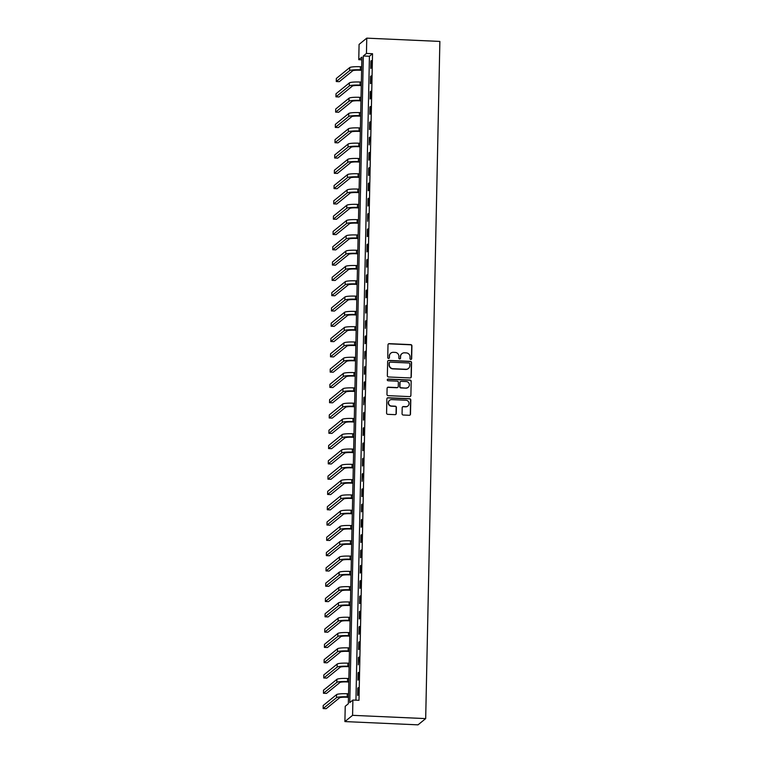 <?xml version="1.0" encoding="UTF-8"?>
<svg xmlns="http://www.w3.org/2000/svg" width="763" height="763" viewBox="0 0 763 763"><rect width="100%" height="100%" fill="white"/><g stroke="black" fill="none" stroke-linecap="round" stroke-linejoin="round"><path stroke-width="1.14" d="M410.809 359.44A0.849 0.83 50.9 0 0 411.658 358.629L411.925 345.877A1.211 1.183 50.9 0 0 410.752 344.618L389.225 343.655A1.211 1.183 50.9 0 0 388.005 344.8L387.738 357.561A0.849 0.83 50.9 0 0 389.111 358.257A0.849 0.83 50.9 0 0 389.416 357.637L389.445 355.987A3.882 3.786 50.9 0 1 393.355 352.315L395.148 352.392A3.882 3.786 50.9 0 1 398.896 356.407L398.858 358.057A0.849 0.83 50.9 0 0 400.232 358.753A0.849 0.83 50.9 0 0 400.537 358.133L400.575 356.483A3.882 3.786 50.9 0 1 404.476 352.811L406.269 352.897A3.882 3.786 50.9 0 1 410.017 356.903L409.989 358.562A0.849 0.83 50.9 0 0 410.809 359.44M411.247 359.325A0.849 0.83 50.9 0 0 411.448 358.801L411.715 346.04A1.211 1.183 50.9 0 0 410.551 344.79L389.025 343.827A1.211 1.183 50.9 0 0 388.338 344.008M389.006 358.333A0.849 0.83 50.9 0 0 389.206 357.809L389.445 355.987M400.127 358.829A0.849 0.83 50.9 0 0 400.327 358.305L400.575 356.483M402.063 413.765A1.211 1.183 50.9 0 0 403.236 415.024L409.273 415.291A1.211 1.183 50.9 0 0 410.494 414.147L410.79 399.974A1.211 1.183 50.9 0 0 409.626 398.715L388.1 397.752A1.211 1.183 50.9 0 0 386.87 398.906L386.574 413.079A1.211 1.183 50.9 0 0 387.747 414.328L395.043 414.652A1.211 1.183 50.9 0 0 396.264 413.508L396.388 407.442A1.211 1.183 50.9 0 0 395.224 406.193L391.6 406.03A3.243 3.166 50.9 0 1 389.626 400.298A3.243 3.166 50.9 0 1 391.734 399.602L405.906 400.232A3.243 3.166 50.9 0 1 407.89 405.964A3.243 3.166 50.9 0 1 405.773 406.66L403.417 406.555A1.211 1.183 50.9 0 0 402.196 407.7L402.063 413.765M352.897 700.043L352.582 715.332L425.687 718.603L439.869 41.421L366.765 38.15L366.45 53.439L363.331 55.976L349.788 702.57L352.897 700.043L358.991 700.31L372.535 53.715L366.45 53.439M410.055 377.943A1.211 1.183 50.9 0 0 411.276 376.798L411.572 362.625A1.211 1.183 50.9 0 0 410.408 361.366L388.882 360.413A1.211 1.183 50.9 0 0 387.652 361.557L387.356 375.73A1.211 1.183 50.9 0 0 388.529 376.979L410.055 377.943M411.181 381.3L410.885 395.472A1.211 1.183 50.9 0 1 409.664 396.617L388.138 395.654A1.211 1.183 50.9 0 1 386.965 394.404L387.099 388.338A1.211 1.183 50.9 0 1 388.319 387.184L397.046 387.575A1.211 1.183 50.9 0 0 398.267 386.431L398.353 382.406A1.211 1.183 50.9 0 0 397.18 381.157L388.09 380.747A0.849 0.83 50.9 0 1 387.575 379.249A0.849 0.83 50.9 0 1 388.129 379.068L410.017 380.041A1.211 1.183 50.9 0 1 411.181 381.3L410.885 395.472M372.535 53.715L369.426 56.252L355.94 700.176M370.904 61.059L370.751 68.393L371.266 67.974L371.419 60.639L370.904 61.059L371.409 61.078M370.58 76.348L370.427 83.692L370.952 83.272L371.104 75.928L370.58 76.348L371.095 76.376M370.265 91.646L370.112 98.98L370.627 98.561L370.78 91.217L370.265 91.646L370.77 91.665M369.941 106.934L369.788 114.278L370.313 113.859L370.465 106.515L369.941 106.934L370.456 106.963M369.626 122.233L369.473 129.567L369.988 129.147L370.141 121.803L369.626 122.233L370.131 122.252M369.302 137.521L369.149 144.865L369.826 137.102L369.302 137.521L369.817 137.55M368.987 152.819L368.825 160.154L369.349 159.734L369.502 152.39L368.987 152.819L369.492 152.838M368.663 168.108L368.51 175.452L369.025 175.032L369.178 167.688L368.663 168.108L369.168 168.137M368.338 183.406L368.186 190.74L368.71 190.321L368.863 182.977L368.338 183.406L368.853 183.425M368.024 198.695L367.871 206.039L368.386 205.619L368.539 198.275L368.024 198.695L368.529 198.723M367.699 213.993L367.547 221.327L368.224 213.564L367.699 213.993L368.214 214.012M367.385 229.281L367.222 236.625L367.747 236.206L367.9 228.862L367.385 229.281L367.89 229.301M367.06 244.58L366.908 251.914L367.423 251.494L367.575 244.15L367.06 244.58L367.566 244.599M366.736 259.868L366.583 267.212L367.108 266.783L367.261 259.449L366.736 259.868L367.251 259.887M366.421 275.166L366.269 282.501L366.784 282.081L366.936 274.737L366.421 275.166L366.927 275.185M366.097 290.455L365.944 297.799L366.469 297.37L366.621 290.035L366.097 290.455L366.612 290.474M365.782 305.753L365.63 313.088L366.145 312.668L366.297 305.324L365.782 305.753L366.288 305.772M365.458 321.042L365.305 328.386L365.973 320.622L365.458 321.042L365.963 321.061M365.134 336.33L364.981 343.674L365.506 343.255L365.658 335.911L365.134 336.33L365.649 336.359M364.819 351.629L364.666 358.972L365.334 351.209L364.819 351.629L365.324 351.648M364.495 366.917L364.342 374.261L364.867 373.841L365.019 366.498L364.495 366.917L365.01 366.946M364.18 382.215L364.027 389.559L364.695 381.796L364.18 382.215L364.685 382.234M363.856 397.504L363.703 404.848L364.38 397.084L363.856 397.504L364.371 397.533M363.541 412.802L363.379 420.146L363.903 419.717L364.056 412.382L363.541 412.802L364.046 412.821M363.217 428.091L363.064 435.435L363.579 435.015L363.732 427.671L363.217 428.091L363.722 428.119M362.892 443.389L362.74 450.733L363.264 450.304L363.417 442.969L362.892 443.389L363.407 443.408M362.578 458.677L362.425 466.021L362.94 465.602L363.093 458.258L362.578 458.677L363.083 458.706M362.253 473.976L362.101 481.31L362.778 473.556L362.253 473.976L362.768 473.995M361.939 489.264L361.776 496.608L362.301 496.188L362.454 488.845L361.939 489.264L362.444 489.293M361.614 504.562L361.462 511.897L361.977 511.477L362.129 504.143L361.614 504.562L362.12 504.581M361.29 519.851L361.137 527.195L361.662 526.775L361.815 519.431L361.29 519.851L361.805 519.88M360.975 535.149L360.823 542.483L361.338 542.064L361.49 534.72L360.975 535.149L361.481 535.168M360.651 550.438L360.498 557.782L361.023 557.362L361.176 550.018L360.651 550.438L361.166 550.466M360.336 565.736L360.184 573.07L360.699 572.651L360.851 565.307L360.336 565.736L360.842 565.755M360.012 581.024L359.859 588.368L360.374 587.949L360.527 580.605L360.012 581.024L360.517 581.053M359.688 596.323L359.535 603.657L360.06 603.237L360.212 595.893L359.688 596.323L360.203 596.342M359.373 611.611L359.22 618.955L359.735 618.535L359.888 611.192L359.373 611.611L359.878 611.64M359.049 626.909L358.896 634.244L359.421 633.824L359.573 626.48L359.049 626.909L359.564 626.928M358.734 642.198L358.581 649.542L359.096 649.122L359.249 641.778L358.734 642.198L359.239 642.227M358.41 657.496L358.257 664.831L358.934 657.067L358.41 657.496L358.925 657.515M358.095 672.785L357.933 680.129L358.457 679.709L358.61 672.365L358.095 672.785L358.6 672.804M357.771 688.083L357.618 695.417L358.133 694.998L358.286 687.654L357.771 688.083L358.276 688.102M361.824 59.829L358.763 59.686L361.881 57.158L348.338 703.753L345.219 706.29L344.905 721.579L418.01 724.85L425.687 718.603M358.763 59.686L359.087 44.397L366.765 38.15M344.905 721.579L352.582 715.332M369.426 56.252L363.331 55.976M401.843 353.727A3.882 3.786 50.9 0 0 400.365 356.655M390.723 353.231A3.882 3.786 50.9 0 0 389.244 356.159M410.742 377.761A1.211 1.183 50.9 0 0 411.076 376.97L411.371 362.797A1.211 1.183 50.9 0 0 410.198 361.538L388.672 360.575A1.211 1.183 50.9 0 0 387.986 360.756M409.874 363.875A0.849 0.83 50.9 0 0 409.054 362.997L390.16 362.148A0.849 0.83 50.9 0 0 389.302 362.95L389.264 364.695A3.882 3.786 50.9 0 0 393.012 368.71L405.926 369.282A3.882 3.786 50.9 0 0 409.836 365.611L409.874 363.875M389.511 362.425A0.849 0.83 50.9 0 0 389.092 363.121L389.302 362.95M408.358 368.539A3.882 3.786 50.9 0 1 405.725 369.454L392.802 368.872A3.882 3.786 50.9 0 1 389.063 364.857L389.092 363.121M410.351 396.436A1.211 1.183 50.9 0 0 410.685 395.635M397.733 387.394A1.211 1.183 50.9 0 1 396.836 387.747L388.109 387.356A1.211 1.183 50.9 0 0 387.423 387.537M410.98 381.471A1.211 1.183 50.9 0 0 409.807 380.212L387.919 379.24A0.849 0.83 50.9 0 0 387.48 379.345M406.107 387.986A3.243 3.166 50.9 0 0 409.197 383.779A3.243 3.166 50.9 0 0 406.24 381.557L401.252 381.338A1.211 1.183 50.9 0 0 400.031 382.482L399.946 386.507A1.211 1.183 50.9 0 0 401.109 387.757L405.897 388.157A3.243 3.166 50.9 0 0 408.119 387.375M400.356 381.681A1.211 1.183 50.9 0 0 399.822 382.654L400.031 382.482M405.897 388.157L400.909 387.928A1.211 1.183 50.9 0 1 399.736 386.679L399.822 382.654M407.785 406.05A3.243 3.166 50.9 0 1 405.563 406.832L403.207 406.727A1.211 1.183 50.9 0 0 402.521 406.908M389.521 400.384A3.243 3.166 50.9 0 0 391.4 406.193L391.6 406.03M395.73 414.471A1.211 1.183 50.9 0 0 396.054 413.68L396.188 407.614A1.211 1.183 50.9 0 0 395.015 406.355L391.4 406.193M409.96 415.11A1.211 1.183 50.9 0 0 410.294 414.309L410.589 400.146A1.211 1.183 50.9 0 0 409.416 398.887L387.89 397.924A1.211 1.183 50.9 0 0 387.203 398.105M361.605 70.301L359.821 70.215A6.18 0.877 -178.8 0 0 352.687 70.787L339.306 81.67L336.264 81.536L349.645 70.654A9.27 1.316 1.2 0 1 360.336 69.795L361.614 69.853M336.264 81.536L336.33 78.475L349.702 67.592A9.27 1.316 1.2 0 1 360.403 66.734L361.681 66.791M361.281 85.59L359.497 85.513A6.18 0.877 -178.8 0 0 352.363 86.085L338.991 96.968L335.939 96.825L349.32 85.942A9.27 1.316 1.2 0 1 360.012 85.094L361.29 85.151M335.939 96.825L336.006 93.773L349.387 82.89A9.27 1.316 1.2 0 1 360.079 82.032L361.357 82.089M360.966 100.888L359.173 100.802A6.18 0.877 -178.8 0 0 352.048 101.374L338.667 112.256L335.625 112.123L349.006 101.241A9.27 1.316 1.2 0 1 359.697 100.382L360.975 100.439M335.625 112.123L335.682 109.061L349.063 98.179A9.27 1.316 1.2 0 1 359.764 97.321L361.033 97.378M360.641 116.176L358.858 116.1A6.18 0.877 -178.8 0 0 351.724 116.672L338.352 127.555L335.3 127.411L348.681 116.529A9.27 1.316 1.2 0 1 359.373 115.68L360.651 115.738M335.3 127.411L335.367 124.359L348.748 113.477A9.27 1.316 1.2 0 1 359.44 112.619L360.718 112.676M360.317 131.474L358.534 131.389A6.18 0.877 -178.8 0 0 351.409 131.961L338.028 142.843L334.986 142.71L348.357 131.827A9.27 1.316 1.2 0 1 359.058 130.969L360.327 131.026M334.986 142.71L335.043 139.648L348.424 128.766A9.27 1.316 1.2 0 1 359.115 127.907L360.394 127.965M360.002 146.763L358.219 146.687A6.18 0.877 -178.8 0 0 351.085 147.259L337.704 158.141L334.661 157.998L348.042 147.116A9.27 1.316 1.2 0 1 358.734 146.267L360.012 146.315M334.661 157.998L334.728 154.946L348.1 144.064A9.27 1.316 1.2 0 1 358.801 143.206L360.079 143.263M359.678 162.061L357.895 161.975A6.18 0.877 -178.8 0 0 350.77 162.548L337.389 173.43L334.337 173.296L347.718 162.414A9.27 1.316 1.2 0 1 358.419 161.556L359.688 161.613M334.337 173.296L334.404 170.235L347.785 159.353A9.27 1.316 1.2 0 1 358.476 158.494L359.755 158.551M359.363 177.35L357.58 177.274A6.18 0.877 -178.8 0 0 350.446 177.846L337.065 188.728L334.022 188.585L347.403 177.703A9.27 1.316 1.2 0 1 358.095 176.844L359.373 176.902M334.022 188.585L334.089 185.533L347.461 174.651A9.27 1.316 1.2 0 1 358.162 173.792L359.43 173.85M359.039 192.648L357.256 192.562A6.18 0.877 -178.8 0 0 350.122 193.134L336.75 204.017L333.698 203.883L347.079 193.001A9.27 1.316 1.2 0 1 357.771 192.142L359.049 192.2M333.698 203.883L333.765 200.822L347.146 189.939A9.27 1.316 1.2 0 1 357.837 189.081L359.115 189.138M358.724 207.937L356.931 207.86A6.18 0.877 -178.8 0 0 349.807 208.433L336.426 219.305L333.383 219.172L346.755 208.289A9.27 1.316 1.2 0 1 357.456 207.431L358.734 207.488M333.383 219.172L333.441 216.12L346.822 205.237A9.27 1.316 1.2 0 1 357.523 204.379L358.791 204.436M358.4 223.235L356.617 223.149A6.18 0.877 -178.8 0 0 349.483 223.721L336.101 234.603L333.059 234.47L346.44 223.588A9.27 1.316 1.2 0 1 357.132 222.729L358.41 222.786M333.059 234.47L333.126 231.408L346.507 220.526A9.27 1.316 1.2 0 1 357.198 219.668L358.476 219.725M358.076 238.523L356.292 238.447A6.18 0.877 -178.8 0 0 349.168 239.019L335.787 249.892L332.735 249.759L346.116 238.876A9.27 1.316 1.2 0 1 356.817 238.018L358.085 238.075M332.735 249.759L332.802 246.697L346.183 235.824A9.27 1.316 1.2 0 1 356.874 234.966L358.152 235.023M357.761 253.821L355.978 253.736A6.18 0.877 -178.8 0 0 348.844 254.308L335.462 265.19L332.42 265.057L345.801 254.174A9.27 1.316 1.2 0 1 356.493 253.316L357.771 253.373M332.42 265.057L332.487 261.995L345.858 251.113A9.27 1.316 1.2 0 1 356.559 250.254L357.828 250.312M357.437 269.11L355.653 269.034A6.18 0.877 -178.8 0 0 348.519 269.606L335.148 280.479L332.096 280.345L345.477 269.463A9.27 1.316 1.2 0 1 356.168 268.605L357.446 268.662M332.096 280.345L332.163 277.284L345.544 266.411A9.27 1.316 1.2 0 1 356.235 265.553L357.513 265.61M357.122 284.399L355.329 284.322A6.18 0.877 -178.8 0 0 348.205 284.895L334.823 295.777L331.781 295.643L345.153 284.761A9.27 1.316 1.2 0 1 355.854 283.903L357.132 283.96M331.781 295.643L331.838 292.582L345.219 281.7A9.27 1.316 1.2 0 1 355.92 280.841L357.189 280.898M356.798 299.697L355.014 299.621A6.18 0.877 -178.8 0 0 347.88 300.193L334.499 311.066L331.457 310.932L344.838 300.05A9.27 1.316 1.2 0 1 355.529 299.191L356.807 299.249M331.457 310.932L331.524 307.87L344.905 296.998A9.27 1.316 1.2 0 1 355.596 296.139L356.874 296.197M356.474 314.985L354.69 314.909A6.18 0.877 -178.8 0 0 347.566 315.481L334.184 326.364L331.142 326.23L344.514 315.348A9.27 1.316 1.2 0 1 355.215 314.49L356.483 314.547M331.142 326.23L331.199 323.169L344.58 312.286A9.27 1.316 1.2 0 1 355.272 311.428L356.55 311.485M356.159 330.284L354.375 330.207A6.18 0.877 -178.8 0 0 347.241 330.77L333.86 341.652L330.818 341.519L344.199 330.637A9.27 1.316 1.2 0 1 354.89 329.778L356.168 329.835M330.818 341.519L330.884 338.457L344.256 327.585A9.27 1.316 1.2 0 1 354.957 326.726L356.235 326.783M355.835 345.572L354.051 345.496A6.18 0.877 -178.8 0 0 346.917 346.068L333.545 356.95L330.493 356.817L343.875 345.935A9.27 1.316 1.2 0 1 354.566 345.076L355.844 345.134M330.493 356.817L330.56 353.755L343.941 342.873A9.27 1.316 1.2 0 1 354.633 342.015L355.911 342.072M355.52 360.87L353.727 360.794A6.18 0.877 -178.8 0 0 346.602 361.357L333.221 372.239L330.179 372.106L343.56 361.223A9.27 1.316 1.2 0 1 354.251 360.365L355.529 360.422M330.179 372.106L330.236 369.044L343.617 358.162A9.27 1.316 1.2 0 1 354.318 357.313L355.587 357.37M355.196 376.159L353.412 376.083A6.18 0.877 -178.8 0 0 346.278 376.655L332.906 387.537L329.854 387.404L343.236 376.521A9.27 1.316 1.2 0 1 353.927 375.663L355.205 375.72M329.854 387.404L329.921 384.342L343.302 373.46A9.27 1.316 1.2 0 1 353.994 372.602L355.272 372.659M354.871 391.457L353.088 391.371A6.18 0.877 -178.8 0 0 345.963 391.944L332.582 402.826L329.54 402.692L342.911 391.81A9.27 1.316 1.2 0 1 353.612 390.952L354.881 391.009M329.54 402.692L329.597 399.631L342.978 388.749A9.27 1.316 1.2 0 1 353.67 387.9L354.948 387.957M354.557 406.746L352.773 406.669A6.18 0.877 -178.8 0 0 345.639 407.242L332.258 418.124L329.215 417.981L342.597 407.108A9.27 1.316 1.2 0 1 353.288 406.25L354.566 406.307M329.215 417.981L329.282 414.929L342.654 404.047A9.27 1.316 1.2 0 1 353.355 403.188L354.633 403.245M354.232 422.044L352.449 421.958A6.18 0.877 -178.8 0 0 345.324 422.53L331.943 433.413L328.891 433.279L342.272 422.397A9.27 1.316 1.2 0 1 352.973 421.538L354.242 421.596M328.891 433.279L328.958 430.218L342.339 419.335A9.27 1.316 1.2 0 1 353.031 418.486L354.309 418.534M353.918 437.333L352.134 437.256A6.18 0.877 -178.8 0 0 345 437.828L331.619 448.711L328.576 448.568L341.958 437.695A9.27 1.316 1.2 0 1 352.649 436.837L353.927 436.894M328.576 448.568L328.643 445.516L342.015 434.633A9.27 1.316 1.2 0 1 352.716 433.775L353.984 433.832M353.593 452.631L351.81 452.545A6.18 0.877 -178.8 0 0 344.676 453.117L331.304 463.999L328.252 463.866L341.633 452.984A9.27 1.316 1.2 0 1 352.325 452.125L353.603 452.182M328.252 463.866L328.319 460.804L341.7 449.922A9.27 1.316 1.2 0 1 352.392 449.064L353.67 449.121M353.279 467.919L351.485 467.843A6.18 0.877 -178.8 0 0 344.361 468.415L330.98 479.298L327.937 479.154L341.309 468.282A9.27 1.316 1.2 0 1 352.01 467.423L353.288 467.481M327.937 479.154L327.995 476.102L341.376 465.22A9.27 1.316 1.2 0 1 352.077 464.362L353.345 464.419M352.954 483.217L351.171 483.132A6.18 0.877 -178.8 0 0 344.037 483.704L330.656 494.586L327.613 494.453L340.994 483.57A9.27 1.316 1.2 0 1 351.686 482.712L352.964 482.769M327.613 494.453L327.68 491.391L341.061 480.509A9.27 1.316 1.2 0 1 351.753 479.65L353.031 479.708M352.63 498.506L350.846 498.43A6.18 0.877 -178.8 0 0 343.722 499.002L330.341 509.884L327.289 509.741L340.67 498.868A9.27 1.316 1.2 0 1 351.371 498.01L352.64 498.067M327.289 509.741L327.356 506.689L340.737 495.807A9.27 1.316 1.2 0 1 351.428 494.949L352.706 495.006M352.315 513.804L350.532 513.718A6.18 0.877 -178.8 0 0 343.398 514.291L330.017 525.173L326.974 525.039L340.355 514.157A9.27 1.316 1.2 0 1 351.047 513.299L352.325 513.356M326.974 525.039L327.041 521.978L340.412 511.096A9.27 1.316 1.2 0 1 351.114 510.237L352.382 510.294M351.991 529.093L350.207 529.017A6.18 0.877 -178.8 0 0 343.073 529.589L329.702 540.471L326.65 540.328L340.031 529.446A9.27 1.316 1.2 0 1 350.722 528.597L352.001 528.654M326.65 540.328L326.717 537.276L340.098 526.394A9.27 1.316 1.2 0 1 350.789 525.535L352.067 525.593M351.676 544.391L349.883 544.305A6.18 0.877 -178.8 0 0 342.759 544.877L329.378 555.76L326.335 555.626L339.707 544.744A9.27 1.316 1.2 0 1 350.408 543.885L351.686 543.943M326.335 555.626L326.392 552.565L339.773 541.682A9.27 1.316 1.2 0 1 350.475 540.824L351.743 540.881M351.352 559.68L349.568 559.603A6.18 0.877 -178.8 0 0 342.434 560.176L329.053 571.058L326.011 570.915L339.392 560.032A9.27 1.316 1.2 0 1 350.083 559.184L351.361 559.241M326.011 570.915L326.078 567.863L339.459 556.98A9.27 1.316 1.2 0 1 350.15 556.122L351.428 556.179M351.028 574.978L349.244 574.892A6.18 0.877 -178.8 0 0 342.12 575.464L328.739 586.346L325.696 586.213L339.068 575.331A9.27 1.316 1.2 0 1 349.769 574.472L351.037 574.529M325.696 586.213L325.753 583.151L339.134 572.269A9.27 1.316 1.2 0 1 349.826 571.411L351.104 571.468M350.713 590.266L348.929 590.19A6.18 0.877 -178.8 0 0 341.795 590.762L328.414 601.645L325.372 601.502L338.753 590.619A9.27 1.316 1.2 0 1 349.444 589.77L350.722 589.818M325.372 601.502L325.439 598.45L338.81 587.567A9.27 1.316 1.2 0 1 349.511 586.709L350.789 586.766M350.389 605.564L348.605 605.479A6.18 0.877 -178.8 0 0 341.471 606.051L328.1 616.933L325.048 616.8L338.429 605.917A9.27 1.316 1.2 0 1 349.12 605.059L350.398 605.116M325.048 616.8L325.114 613.738L338.495 602.856A9.27 1.316 1.2 0 1 349.187 601.997L350.465 602.055M350.074 620.853L348.281 620.777A6.18 0.877 -178.8 0 0 341.156 621.349L327.775 632.231L324.733 632.088L338.114 621.206A9.27 1.316 1.2 0 1 348.805 620.348L350.083 620.405M324.733 632.088L324.79 629.036L338.171 618.154A9.27 1.316 1.2 0 1 348.872 617.296L350.141 617.353M349.75 636.151L347.966 636.065A6.18 0.877 -178.8 0 0 340.832 636.638L327.461 647.52L324.409 647.386L337.79 636.504A9.27 1.316 1.2 0 1 348.481 635.646L349.759 635.703M324.409 647.386L324.475 644.325L337.856 633.443A9.27 1.316 1.2 0 1 348.548 632.584L349.826 632.641M349.425 651.44L347.642 651.364A6.18 0.877 -178.8 0 0 340.517 651.936L327.136 662.809L324.094 662.675L337.465 651.793A9.27 1.316 1.2 0 1 348.166 650.934L349.435 650.992M324.094 662.675L324.151 659.623L337.532 648.741A9.27 1.316 1.2 0 1 348.224 647.882L349.502 647.94M349.111 666.738L347.327 666.652A6.18 0.877 -178.8 0 0 340.193 667.224L326.812 678.107L323.77 677.973L337.151 667.091A9.27 1.316 1.2 0 1 347.842 666.233L349.12 666.29M323.77 677.973L323.836 674.912L337.208 664.029A9.27 1.316 1.2 0 1 347.909 663.171L349.187 663.228M348.786 682.027L347.003 681.95A6.18 0.877 -178.8 0 0 339.878 682.523L326.497 693.395L323.445 693.262L336.826 682.38A9.27 1.316 1.2 0 1 347.527 681.521L348.796 681.578M323.445 693.262L323.512 690.2L336.893 679.328A9.27 1.316 1.2 0 1 347.585 678.469L348.863 678.526M348.472 697.325L346.688 697.239A6.18 0.877 -178.8 0 0 339.554 697.811L326.173 708.693L323.13 708.56L336.512 697.678A9.27 1.316 1.2 0 1 347.203 696.819L348.481 696.877M323.13 708.56L323.197 705.498L336.569 694.616A9.27 1.316 1.2 0 1 347.27 693.758L348.538 693.815M360.403 66.734L360.336 69.795M349.702 67.592L349.645 70.654M360.079 82.032L360.012 85.094M349.387 82.89L349.32 85.942M359.764 97.321L359.697 100.382M349.063 98.179L349.006 101.241M359.44 112.619L359.373 115.68M348.748 113.477L348.681 116.529M359.115 127.907L359.058 130.969M348.424 128.766L348.357 131.827M358.801 143.206L358.734 146.267M348.1 144.064L348.042 147.116M358.476 158.494L358.419 161.556M347.785 159.353L347.718 162.414M358.162 173.792L358.095 176.844M347.461 174.651L347.403 177.703M357.837 189.081L357.771 192.142M347.146 189.939L347.079 193.001M357.523 204.379L357.456 207.431M346.822 205.237L346.755 208.289M357.198 219.668L357.132 222.729M346.507 220.526L346.44 223.588M356.874 234.966L356.817 238.018M346.183 235.824L346.116 238.876M356.559 250.254L356.493 253.316M345.858 251.113L345.801 254.174M356.235 265.553L356.168 268.605M345.544 266.411L345.477 269.463M355.92 280.841L355.854 283.903M345.219 281.7L345.153 284.761M355.596 296.139L355.529 299.191M344.905 296.998L344.838 300.05M355.272 311.428L355.215 314.49M344.58 312.286L344.514 315.348M354.957 326.726L354.89 329.778M344.256 327.585L344.199 330.637M354.633 342.015L354.566 345.076M343.941 342.873L343.875 345.935M354.318 357.313L354.251 360.365M343.617 358.162L343.56 361.223M353.994 372.602L353.927 375.663M343.302 373.46L343.236 376.521M353.67 387.9L353.612 390.952M342.978 388.749L342.911 391.81M353.355 403.188L353.288 406.25M342.654 404.047L342.597 407.108M353.031 418.486L352.973 421.538M342.339 419.335L342.272 422.397M352.716 433.775L352.649 436.837M342.015 434.633L341.958 437.695M352.392 449.064L352.325 452.125M341.7 449.922L341.633 452.984M352.077 464.362L352.01 467.423M341.376 465.22L341.309 468.282M351.753 479.65L351.686 482.712M341.061 480.509L340.994 483.57M351.428 494.949L351.371 498.01M340.737 495.807L340.67 498.868M351.114 510.237L351.047 513.299M340.412 511.096L340.355 514.157M350.789 525.535L350.722 528.597M340.098 526.394L340.031 529.446M350.475 540.824L350.408 543.885M339.773 541.682L339.707 544.744M350.15 556.122L350.083 559.184M339.459 556.98L339.392 560.032M349.826 571.411L349.769 574.472M339.134 572.269L339.068 575.331M349.511 586.709L349.444 589.77M338.81 587.567L338.753 590.619M349.187 601.997L349.12 605.059M338.495 602.856L338.429 605.917M348.872 617.296L348.805 620.348M338.171 618.154L338.114 621.206M348.548 632.584L348.481 635.646M337.856 633.443L337.79 636.504M348.224 647.882L348.166 650.934M337.532 648.741L337.465 651.793M347.909 663.171L347.842 666.233M337.208 664.029L337.151 667.091M347.585 678.469L347.527 681.521M336.893 679.328L336.826 682.38M347.27 693.758L347.203 696.819M336.569 694.616L336.512 697.678"/></g></svg>
